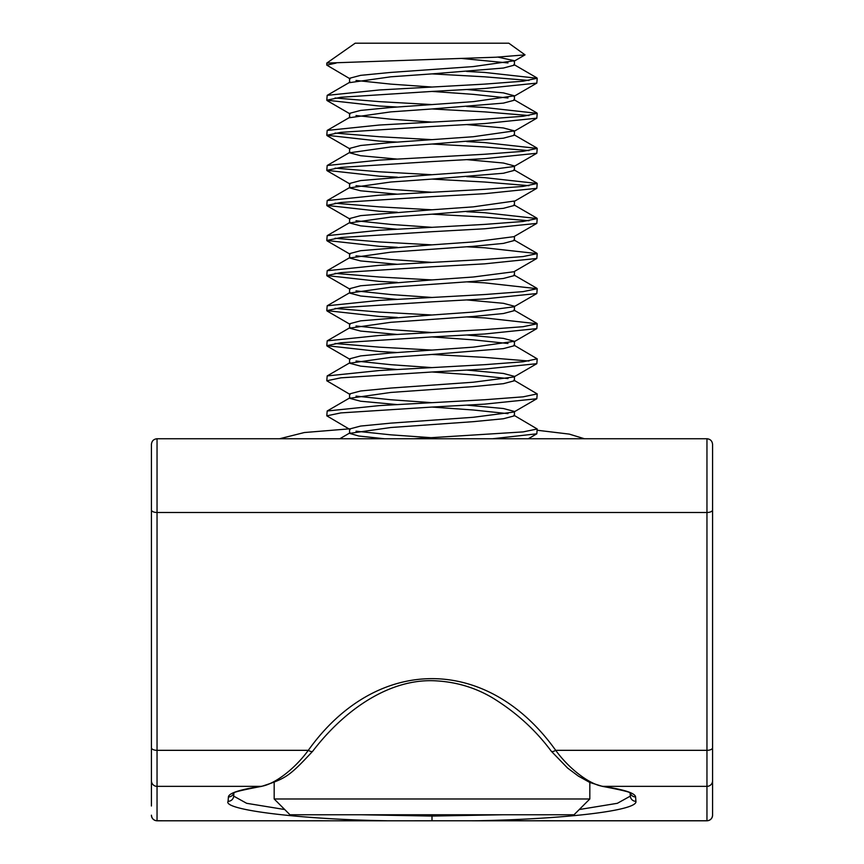 <?xml version="1.0" encoding="UTF-8"?>
<svg xmlns="http://www.w3.org/2000/svg" width="864" height="864" viewBox="0 0 864 864"><rect width="100%" height="100%" fill="white"/><g stroke="black" fill="none" stroke-linecap="round" stroke-linejoin="round"><path stroke-width="1.3" d="M157.043 820.768L391.802 820.8L157.043 820.8C153.652 820.444 151.783 818.575 151.427 815.184A5.616 5.584 0 0 0 157.043 820.768L157.043 438.75C153.652 439.096 151.783 440.975 151.427 444.355L151.427 806.004M712.573 489.251L712.573 509.911A5.616 2.581 180 0 1 706.957 512.492L706.957 438.75C710.348 439.096 712.217 440.975 712.573 444.355L712.573 489.251M151.427 788.324L151.427 501.163M386.694 820.768C299.992 819.364 222.404 809.849 228.096 801.317L228.398 796.954C228.884 793.13 239.728 789.599 260.928 786.359C273.467 784.804 294.073 769.9 308.308 750.33C376.488 654.761 487.501 654.739 555.692 750.33C570.002 770.018 590.652 784.825 603.072 786.359C624.272 789.599 635.116 793.13 635.602 796.954L635.904 801.317C638.194 810.356 568.426 818.921 477.306 820.768L391.802 820.8M712.573 501.174L712.573 806.004M502.902 814.763L432 816.07L361.098 814.763M284.731 809.536L246.64 803.304L233.69 796.122L233.906 793.163L233.69 796.122A5.616 5.584 -176 0 1 228.096 801.317M233.312 793.562C231.476 792.666 240.959 790.258 261.77 786.326L261.77 786.326A5.616 4.698 -98.6 0 1 260.928 786.359L157.043 786.359A5.616 5.584 180 0 1 151.427 780.775M630.688 793.562C632.524 792.666 623.041 790.258 602.23 786.326L589.734 782.428L578.286 776.045L567.583 768.053L551.254 751.183C535.529 729.983 515.959 712.195 492.523 697.842C475.664 687.841 457.142 682.193 436.957 680.908C390.798 677.635 344.92 709.117 312.746 751.183L312.746 751.183A5.616 2.128 -142.2 0 1 308.308 750.33L157.043 750.33A5.616 2.581 180 0 1 151.427 747.749M602.23 786.326A5.616 4.698 -81.4 0 0 603.072 786.359L706.957 786.359A5.616 5.584 0 0 0 712.573 780.775L712.573 509.911M551.254 751.183A5.616 2.128 -37.8 0 0 555.692 750.33L706.957 750.33L706.957 512.492L157.043 512.492A5.616 2.581 180 0 1 151.427 509.911M712.573 780.775L712.573 815.184A5.616 5.584 180 0 1 706.957 820.768L477.306 820.768M635.904 801.317A5.616 5.584 -4 0 1 630.31 796.122L630.094 793.163L630.31 796.122L617.36 803.304L579.269 809.536M508.82 43.2L355.18 43.2L326.786 63.083L496.174 57.208L525.031 54.864L508.82 43.2M432 91.422L484.607 88.495L536.814 83.106L537.214 78.268L523.12 81.194L484.607 84.121L379.393 89.964L327.186 95.353L326.786 100.192L340.88 97.265L432 91.422L473.213 94.349L507.978 97.999M528.984 80.46L484.607 76.81L432 73.883L503.388 68.04L514.436 65.124L514.436 60.739L473.213 66.582L390.787 72.425L360.612 75.352L349.564 78.268L349.564 82.652L390.787 76.81L432 73.883M466.668 71.431L484.607 72.425L537.214 78.268M492.556 438.75L536.814 433.814L537.214 428.987L523.12 431.903L414.072 438.75M513.918 415.249L537.214 428.987M432 407.063L484.607 404.136L536.814 398.747L537.214 393.908L523.12 396.835L484.607 399.751L379.393 405.605L327.186 410.994L326.786 415.832L340.88 412.906L432 407.063L473.213 409.99L507.978 413.64M513.918 380.171L537.214 393.908M432 371.995L484.607 369.068L536.814 363.679L537.214 358.841L523.12 361.768L484.607 364.684L379.393 370.526L327.186 375.926L326.786 380.765L340.88 377.838L432 371.995L473.213 374.911L507.978 378.572M528.984 361.033L484.607 357.383L432 354.456L503.388 348.613L514.436 345.686L514.436 341.302L473.213 347.155L390.787 352.998L360.612 355.914L349.564 358.841L349.564 363.226L390.787 357.383L432 354.456M513.918 345.103L537.214 358.841M432 336.917L484.607 334.001L536.814 328.601L537.214 323.773L523.12 326.689L484.607 329.616L379.393 335.459L327.186 340.859L326.786 345.686L340.88 342.77L432 336.917L473.213 339.844L507.978 343.494M466.668 316.926L484.607 317.92L537.214 323.773M432 301.849L484.607 298.922L536.814 293.533L537.214 288.695L523.12 291.622L484.607 294.548L379.393 300.391L327.186 305.78L326.786 310.619L340.88 307.692L432 301.849M466.668 281.858L484.607 282.852L537.214 288.695M432 266.782L484.607 263.855L536.814 258.466L537.214 253.627L523.12 256.554L484.607 259.47L379.393 265.313L327.186 270.713L326.786 275.551L340.88 272.624L432 266.782M466.668 246.78L484.607 247.784L537.214 253.627M432 231.703L484.607 228.787L536.814 223.387L537.214 218.56L523.12 221.476L484.607 224.402L379.393 230.245L327.186 235.645L326.786 240.473L340.88 237.557L432 231.703M528.984 220.752L484.607 217.091L432 214.175L503.388 208.332L514.436 205.405L514.436 201.301M466.668 211.712L484.607 212.706L537.214 218.56M432 196.636L484.607 193.709L536.814 188.32L537.214 183.481L523.12 186.408L484.607 189.335L379.393 195.178L327.186 200.567L326.786 205.405L340.88 202.478L432 196.636M528.984 185.674L484.607 182.023L432 179.096L503.388 173.254L514.436 170.338L514.436 166.234M466.668 176.645L484.607 177.638L537.214 183.481M432 161.568L484.607 158.641L536.814 153.252L537.214 148.414L523.12 151.34L484.607 154.256L379.393 160.099L327.186 165.499L326.786 170.338L340.88 167.411L432 161.568M528.984 150.606L484.607 146.956L432 144.029L503.388 138.186L514.436 135.259L514.436 130.874L473.213 136.728L390.787 142.571L360.612 145.487L349.564 148.414L349.564 152.798L390.787 146.956L432 144.029M466.668 141.566L484.607 142.571L537.214 148.414M432 126.49L484.607 123.574L536.814 118.174L537.214 113.346L523.12 116.262L484.607 119.189L379.393 125.032L327.186 130.432L326.786 135.259L340.88 132.343L432 126.49M528.984 115.538L484.607 111.877L432 108.961L503.388 103.118L514.436 100.192L514.436 95.807L473.213 101.65L390.787 107.492L360.612 110.419L349.564 113.346L349.564 117.731L390.787 111.877L432 108.961M466.668 106.499L484.607 107.492L537.214 113.346M350.082 429.57L326.786 415.832M350.082 394.492L326.786 380.765M397.332 352.534L379.393 351.529L326.786 345.686M335.016 343.494L379.393 347.155L432 350.071M397.332 317.455L379.393 316.462L326.786 310.619M335.016 308.426L379.393 312.077L432 315.004L360.612 320.846L349.564 323.773L349.564 328.158L390.787 322.304L473.213 316.462L503.388 313.535L514.436 310.619L514.436 306.515M397.332 282.388L379.393 281.394L326.786 275.551M335.016 273.359L379.393 277.009L432 279.925L360.612 285.779L349.564 288.695L349.564 293.08L390.787 287.237L473.213 281.394L503.388 278.467L514.436 275.551L514.436 271.447M397.332 247.32L379.393 246.316L326.786 240.473M335.016 238.28L379.393 241.942L432 244.858L360.612 250.7L349.564 253.627L349.564 258.012L390.787 252.169L473.213 246.316L503.388 243.4L514.436 240.473L514.436 236.38M397.332 212.242L379.393 211.248L326.786 205.405M335.016 203.213L379.393 206.863L432 209.79L360.612 215.633L349.564 218.56L349.564 222.944L390.787 217.091L432 214.175M397.332 177.174L379.393 176.18L326.786 170.338M335.016 168.145L379.393 171.796L432 174.712L360.612 180.565L349.564 183.481L349.564 187.866L390.787 182.023L432 179.096M397.332 142.106L379.393 141.102L326.786 135.259M335.016 133.067L379.393 136.728L432 139.644M397.332 107.028L379.393 106.034L326.786 100.192M335.016 97.999L379.393 101.65L432 104.576M498.02 57.121L514.436 60.739M507.978 62.932L461.398 58.439M466.668 89.5L503.388 92.88L514.436 95.807M466.668 124.567L503.388 127.958L514.436 130.874M466.668 159.635L503.388 163.026L514.436 165.953L513.918 166.536L473.213 171.796L432 174.712M514.436 201.02L473.213 206.863L432 209.79M536.814 223.387L513.918 236.671L473.213 241.942L432 244.858M536.814 258.466L513.918 271.75L473.213 277.009L432 279.925M466.668 299.927L503.388 303.307L514.436 306.234M536.814 293.533L513.918 306.817L473.213 312.077L432 315.004M466.668 334.994L503.388 338.386L514.436 341.302M466.668 370.062L503.388 373.453L514.436 376.38L513.918 376.963L473.213 382.223L390.787 388.066L360.612 390.992L349.564 393.908L349.564 398.293L390.787 392.45L473.213 386.608L503.388 383.681L514.436 380.765L514.436 376.661M466.668 405.14L503.388 408.521L514.436 411.448L513.918 412.031L473.213 417.29L390.787 423.133L360.612 426.06L349.564 428.987L349.564 433.372L390.787 427.518L473.213 421.675L503.388 418.748L514.436 415.832L514.436 411.448M356.022 80.46L390.787 84.121L432 87.037M356.022 115.538L390.787 119.189L432 122.105M397.332 159.106L360.612 155.725L349.564 152.798M356.022 185.674L390.787 189.335L432 192.251M397.332 194.173L360.612 190.793L349.564 187.866M356.022 220.752L390.787 224.402L432 227.318M397.332 229.252L360.612 225.86L349.564 222.944M356.022 255.82L390.787 259.47L432 262.397M397.332 264.319L360.612 260.928L349.564 258.012M356.022 290.887L390.787 294.548L432 297.464M397.332 299.387L360.612 296.006L349.564 293.08M356.022 325.966L390.787 329.616L432 332.532M397.332 334.465L360.612 331.074L349.564 328.158M356.022 361.033L390.787 364.684L432 367.61M397.332 369.533L360.612 366.142L349.564 363.226M356.022 396.101L390.787 399.751L432 402.678M397.332 404.6L360.612 401.22L349.564 398.293M356.022 431.179L390.787 434.83L432 437.746M384.556 438.75L358.733 436.007L349.564 433.372M589.82 798.984L574.042 814.763L289.958 814.763L274.18 798.984L589.82 798.984L589.82 782.471M350.082 78.851L326.786 65.124L336.118 63.083M432 816.07L432 820.4M228.398 796.954A5.616 5.584 4 0 0 233.669 793.303M712.573 747.749A5.616 2.581 180 0 1 706.957 750.33L706.957 820.768M635.602 796.954A5.616 5.584 176 0 1 630.331 793.303M157.043 438.75L706.957 438.75M712.573 815.184C712.249 818.543 710.37 820.422 706.957 820.8L472.23 820.8M312.746 751.183C288.997 776.671 285.908 778.453 261.77 786.326M525.031 54.864L513.918 61.322M513.918 96.39L536.814 83.106M350.082 113.929L327.186 100.645M513.918 131.458L536.814 118.174M350.082 148.997L327.186 135.713M513.918 166.536L536.814 153.252M350.082 184.064L327.186 170.78M513.918 201.604L536.814 188.32M350.082 219.143L327.186 205.859M350.082 254.21L327.186 240.926M350.082 289.278L327.186 275.994M350.082 324.356L327.186 311.072M513.918 341.885L536.814 328.601M350.082 359.424L327.186 346.14M513.918 376.963L536.814 363.679M513.918 412.031L536.814 398.747M528.314 438.75L536.814 433.814M326.786 65.124L326.786 63.083M536.814 77.825L513.918 64.53M327.186 95.353L350.082 82.069M536.814 112.892L513.918 99.608M327.186 130.432L350.082 117.137M536.814 147.96L513.918 134.676M327.186 165.499L350.082 152.215M536.814 183.038L513.918 169.744M327.186 200.567L350.082 187.283M536.814 218.106L513.918 204.822M327.186 235.645L350.082 222.35M536.814 253.174L513.918 239.89M327.186 270.713L350.082 257.429M536.814 288.252L513.918 274.957M327.186 305.78L350.082 292.496M536.814 323.32L513.918 310.036M327.186 340.859L350.082 327.564M327.186 375.926L350.082 362.642M327.186 410.994L350.082 397.71M339.811 438.75L350.082 432.778M274.18 798.984L274.18 782.471M584.42 438.75L569.257 434.106L537.214 430.25M349.607 428.825L304.322 432.54L279.58 438.75"/></g></svg>

